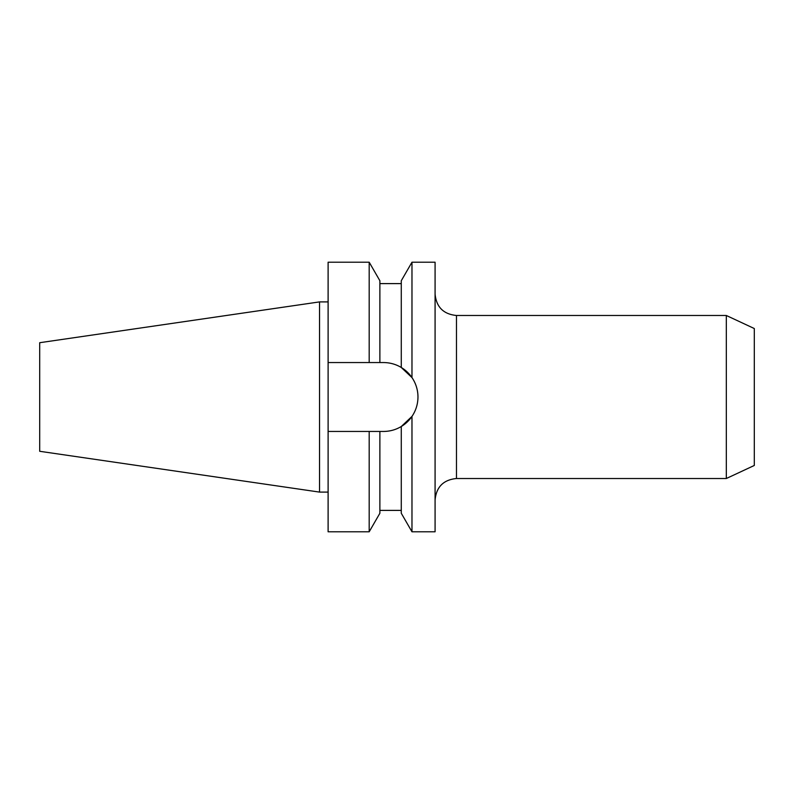 <?xml version="1.0" encoding="UTF-8"?>
<svg xmlns="http://www.w3.org/2000/svg" width="794" height="794" viewBox="0 0 794 794"><rect width="100%" height="100%" fill="white"/><g stroke="black" fill="none" stroke-linecap="round" stroke-linejoin="round"><path stroke-width="1.19" d="M411.977 531.791L401.278 513.261L401.278 426.517L411.977 416.413C415.917 410.558 417.912 404.086 417.972 397C417.922 389.923 415.917 383.452 411.977 377.587L411.977 262.209L435.082 262.209L435.082 531.791L411.977 531.791L411.977 416.413A34.45 34.45 0 0 1 401.278 426.517C395.809 429.772 389.894 431.41 383.522 431.45L379.879 431.45L379.879 513.261L369.19 531.791L369.19 431.45L379.879 431.45M726.312 315.486L754.3 328.537L754.3 465.463L726.312 478.514L726.312 315.486L456.481 315.486L456.481 478.514C443.489 479.784 436.353 486.911 435.082 499.912M39.7 451.29L39.7 342.71L319.545 301.899L319.545 492.101L39.7 451.29M411.977 377.587L401.278 367.483L401.278 280.739L411.977 262.209M417.972 397A34.45 34.45 0 0 0 401.278 367.483C395.869 364.248 389.943 362.6 383.522 362.55L379.879 362.55L379.879 280.739L369.19 262.209L328.111 262.209L328.111 362.55L369.19 362.55L369.19 262.209M379.879 362.55L369.19 362.55M369.19 531.791L328.111 531.791L328.111 431.45L369.19 431.45M328.111 431.45L328.111 362.55M456.481 315.486C443.489 314.216 436.353 307.089 435.082 294.088M726.312 478.514L456.481 478.514M328.111 492.101L319.545 492.101M401.278 510.393L379.879 510.393M401.278 283.607L379.879 283.607M328.111 301.899L319.545 301.899"/></g></svg>
